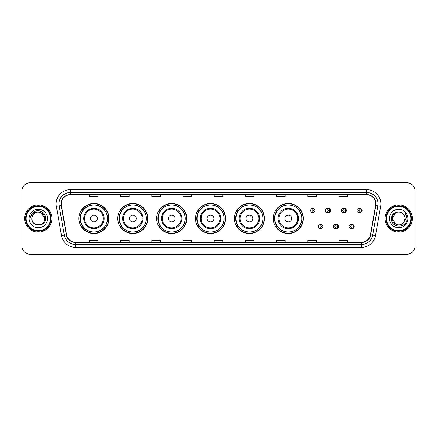 <?xml version="1.0" encoding="UTF-8"?>
<svg xmlns="http://www.w3.org/2000/svg" width="437" height="437" viewBox="0 0 437 437"><rect width="100%" height="100%" fill="white"/><g stroke="black" fill="none" stroke-linecap="round" stroke-linejoin="round"><path stroke-width="0.66" d="M273.267 218.5A15.038 15.038 0 0 0 288.305 233.538A15.038 15.038 0 0 0 303.344 218.5A15.038 15.038 0 0 0 288.305 203.462A15.038 15.038 0 0 0 273.267 218.5M234.39 218.5A15.038 15.038 0 0 0 249.429 233.538A15.038 15.038 0 0 0 264.472 218.5A15.038 15.038 0 0 0 249.429 203.462A15.038 15.038 0 0 0 234.39 218.5M195.514 218.5A15.038 15.038 0 0 0 210.552 233.538A15.038 15.038 0 0 0 225.596 218.5A15.038 15.038 0 0 0 210.552 203.462A15.038 15.038 0 0 0 195.514 218.5M156.637 218.5A15.038 15.038 0 0 0 171.681 233.538A15.038 15.038 0 0 0 186.719 218.5A15.038 15.038 0 0 0 171.681 203.462A15.038 15.038 0 0 0 156.637 218.5M117.761 218.5A15.038 15.038 0 0 0 132.804 233.538A15.038 15.038 0 0 0 147.843 218.5A15.038 15.038 0 0 0 132.804 203.462A15.038 15.038 0 0 0 117.761 218.5M78.889 218.5A15.038 15.038 0 0 0 93.928 233.538A15.038 15.038 0 0 0 108.966 218.5A15.038 15.038 0 0 0 93.928 203.462A15.038 15.038 0 0 0 78.889 218.5M335.949 228.666A2.13 2.13 0 0 0 338.533 226.59A2.13 2.13 0 0 0 335.949 224.509M351.67 228.666A2.13 2.13 0 0 0 354.254 226.59A2.13 2.13 0 0 0 351.67 224.509M328.089 212.551A2.13 2.13 0 0 0 330.672 210.47A2.13 2.13 0 0 0 328.089 208.389M343.81 212.551A2.13 2.13 0 0 0 346.394 210.47A2.13 2.13 0 0 0 343.81 208.389M359.531 212.551A2.13 2.13 0 0 0 362.115 210.47A2.13 2.13 0 0 0 359.531 208.389M82.495 226.164A13.76 13.76 0 0 1 82.495 210.836M121.371 226.164A13.76 13.76 0 0 1 121.371 210.836M160.248 226.164A13.76 13.76 0 0 1 160.248 210.836M199.119 226.164A13.76 13.76 0 0 1 199.119 210.836M237.996 226.164A13.76 13.76 0 0 1 237.996 210.836M276.872 226.164A13.76 13.76 0 0 1 276.872 210.836M21.85 191.259L21.85 245.741A8.511 8.511 0 0 0 30.361 254.252L406.639 254.252A8.511 8.511 0 0 0 415.15 245.741L415.15 191.259A8.511 8.511 0 0 0 406.639 182.748L30.361 182.748A8.511 8.511 0 0 0 21.85 191.259L21.85 245.741M24.685 218.5A13.623 13.623 0 0 0 38.309 232.123A13.623 13.623 0 0 0 51.927 218.5A13.623 13.623 0 0 0 38.309 204.877A13.623 13.623 0 0 0 24.685 218.5A13.623 13.623 0 0 0 38.309 232.123A13.623 13.623 0 0 0 51.927 218.5A13.623 13.623 0 0 0 38.309 204.877A13.623 13.623 0 0 0 24.685 218.5M385.073 218.5A13.623 13.623 0 0 0 398.691 232.123A13.623 13.623 0 0 0 412.315 218.5A13.623 13.623 0 0 0 398.691 204.877A13.623 13.623 0 0 0 385.073 218.5A13.623 13.623 0 0 0 398.691 232.123A13.623 13.623 0 0 0 412.315 218.5A13.623 13.623 0 0 0 398.691 204.877A13.623 13.623 0 0 0 385.073 218.5M61.235 203.855A9.079 9.079 0 0 1 70.319 194.776L366.681 194.776A9.079 9.079 0 0 1 375.623 205.434L370.461 234.718A9.079 9.079 0 0 1 361.519 242.224L75.481 242.224A9.079 9.079 0 0 1 66.539 234.718L61.377 205.434A9.079 9.079 0 0 1 61.235 203.855M61.011 203.855A9.308 9.308 0 0 0 61.153 205.472L66.315 234.756A9.308 9.308 0 0 0 75.481 242.448L361.519 242.448A9.308 9.308 0 0 0 370.685 234.756L375.847 205.472A9.308 9.308 0 0 0 366.681 194.552L70.319 194.552A9.308 9.308 0 0 0 61.011 203.855M56.346 206.324A14.186 14.186 0 0 1 70.319 189.669L366.681 189.669A14.186 14.186 0 0 1 380.654 206.324L375.492 235.609A14.186 14.186 0 0 1 361.519 247.331L75.481 247.331A14.186 14.186 0 0 1 61.508 235.609L56.346 206.324L59.137 205.827A11.351 11.351 0 0 1 70.319 192.509L366.681 192.509A11.351 11.351 0 0 1 377.863 205.827L372.695 235.111A11.351 11.351 0 0 1 361.519 244.491L75.481 244.491A11.351 11.351 0 0 1 64.305 235.111L59.137 205.827A11.351 11.351 0 0 1 58.968 203.855M406.639 182.748L30.361 182.748M30.361 254.252L406.639 254.252M415.15 245.741L415.15 191.259M370.685 234.756L372.695 235.111L377.863 205.827L380.654 206.324M214.245 194.776L214.245 196.699L222.755 196.699L222.755 194.776M183.027 194.776L183.027 196.699L191.543 196.699L191.543 194.776M151.814 194.776L151.814 196.699L160.33 196.699L160.33 194.776M120.601 194.776L120.601 196.699L129.112 196.699L129.112 194.776M89.388 194.776L89.388 196.699L97.899 196.699L97.899 194.776M245.457 194.776L245.457 196.699L253.973 196.699L253.973 194.776M276.67 194.776L276.67 196.699L285.186 196.699L285.186 194.776M307.888 194.776L307.888 196.699L316.399 196.699L316.399 194.776M339.101 194.776L339.101 196.699L347.612 196.699L347.612 194.776M222.755 242.224L222.755 240.301L214.245 240.301L214.245 242.224M191.543 242.224L191.543 240.301L183.027 240.301L183.027 242.224M160.33 242.224L160.33 240.301L151.814 240.301L151.814 242.224M129.112 242.224L129.112 240.301L120.601 240.301L120.601 242.224M97.899 242.224L97.899 240.301L89.388 240.301L89.388 242.224M253.973 242.224L253.973 240.301L245.457 240.301L245.457 242.224M285.186 242.224L285.186 240.301L276.67 240.301L276.67 242.224M316.399 242.224L316.399 240.301L307.888 240.301L307.888 242.224M347.612 242.224L347.612 240.301L339.101 240.301L339.101 242.224M50.512 218.5A12.203 12.203 0 0 0 38.309 206.297A12.203 12.203 0 0 0 26.105 218.5A12.203 12.203 0 0 0 38.309 230.703A12.203 12.203 0 0 0 50.512 218.5M51.08 218.5A12.771 12.771 0 0 0 38.309 205.729A12.771 12.771 0 0 0 25.537 218.5A12.771 12.771 0 0 0 38.309 231.271A12.771 12.771 0 0 0 51.08 218.5M38.309 212.087L41.515 212.945L44.721 218.5C44.345 214.605 42.203 212.464 38.309 212.087L41.515 212.945L44.721 218.5L41.515 212.945L38.309 212.087L41.515 212.945L44.721 218.5L41.515 212.945L38.309 212.087L41.515 212.945L44.721 218.5C45.115 226.776 31.502 226.776 31.896 218.5C31.295 227.464 45.912 227.256 45.623 218.5C46.12 212.366 38.15 208.389 33.431 212.218C31.764 213.556 30.765 215.272 30.437 217.375C31.759 213.611 34.381 211.852 38.309 212.087L41.515 212.945L44.721 218.5C45.115 226.776 31.502 226.776 31.896 218.5C31.502 226.776 45.115 226.776 44.721 218.5C45.115 226.776 31.502 226.776 31.896 218.5C31.502 226.776 45.115 226.776 44.721 218.5C45.115 226.776 31.502 226.776 31.896 218.5A6.413 6.413 0 0 1 38.309 212.087L41.515 212.945L44.721 218.5A6.413 6.413 0 0 0 44.721 218.265M29.055 218.5A9.253 9.253 0 0 0 38.309 227.753A9.253 9.253 0 0 0 47.562 218.5A9.253 9.253 0 0 0 38.309 209.247A9.253 9.253 0 0 0 29.055 218.5M97.331 218.5A3.403 3.403 0 0 0 93.928 215.097A3.403 3.403 0 0 0 90.519 218.5A3.403 3.403 0 0 0 93.928 221.903A3.403 3.403 0 0 0 97.331 218.5M104.143 218.5A10.215 10.215 0 0 0 93.928 208.285A10.215 10.215 0 0 0 83.713 218.5A10.215 10.215 0 0 0 93.928 228.715A10.215 10.215 0 0 0 104.143 218.5A10.215 10.215 0 0 1 93.928 228.715A10.215 10.215 0 0 1 83.713 218.5M107.404 218.5A13.481 13.481 0 0 0 93.928 205.019A13.481 13.481 0 0 0 80.446 218.5A13.481 13.481 0 0 0 93.928 231.981A13.481 13.481 0 0 0 107.404 218.5M108.682 218.5A14.754 14.754 0 0 1 81.315 226.164L82.686 226.164A13.607 13.607 0 0 0 107.535 218.533A13.607 13.607 0 0 0 82.686 210.836L81.315 210.836A14.754 14.754 0 0 1 108.682 218.5M136.207 218.5A3.403 3.403 0 0 0 132.804 215.097A3.403 3.403 0 0 0 129.396 218.5A3.403 3.403 0 0 0 132.804 221.903A3.403 3.403 0 0 0 136.207 218.5M143.019 218.5A10.215 10.215 0 0 0 132.804 208.285A10.215 10.215 0 0 0 122.589 218.5A10.215 10.215 0 0 0 132.804 228.715A10.215 10.215 0 0 0 143.019 218.5A10.215 10.215 0 0 1 132.804 228.715A10.215 10.215 0 0 1 122.589 218.5M146.28 218.5A13.481 13.481 0 0 0 132.804 205.019A13.481 13.481 0 0 0 119.323 218.5A13.481 13.481 0 0 0 132.804 231.981A13.481 13.481 0 0 0 146.28 218.5M147.559 218.5A14.754 14.754 0 0 1 120.191 226.164L121.557 226.164A13.607 13.607 0 0 0 146.406 218.533A13.607 13.607 0 0 0 121.557 210.836L120.191 210.836A14.754 14.754 0 0 1 147.559 218.5M175.084 218.5A3.403 3.403 0 0 0 171.681 215.097A3.403 3.403 0 0 0 168.272 218.5A3.403 3.403 0 0 0 171.681 221.903A3.403 3.403 0 0 0 175.084 218.5M181.896 218.5A10.215 10.215 0 0 0 171.681 208.285A10.215 10.215 0 0 0 161.461 218.5A10.215 10.215 0 0 0 171.681 228.715A10.215 10.215 0 0 0 181.896 218.5A10.215 10.215 0 0 1 171.681 228.715A10.215 10.215 0 0 1 161.461 218.5M185.157 218.5A13.481 13.481 0 0 0 171.681 205.019A13.481 13.481 0 0 0 158.199 218.5A13.481 13.481 0 0 0 171.681 231.981A13.481 13.481 0 0 0 185.157 218.5M186.435 218.5A14.754 14.754 0 0 1 159.068 226.164L160.434 226.164A13.607 13.607 0 0 0 185.283 218.533A13.607 13.607 0 0 0 160.434 210.836L159.068 210.836A14.754 14.754 0 0 1 186.435 218.5M213.961 218.5A3.403 3.403 0 0 0 210.552 215.097A3.403 3.403 0 0 0 207.149 218.5A3.403 3.403 0 0 0 210.552 221.903A3.403 3.403 0 0 0 213.961 218.5M220.772 218.5A10.215 10.215 0 0 0 210.552 208.285A10.215 10.215 0 0 0 200.337 218.5A10.215 10.215 0 0 0 210.552 228.715A10.215 10.215 0 0 0 220.772 218.5A10.215 10.215 0 0 1 210.552 228.715A10.215 10.215 0 0 1 200.337 218.5M224.034 218.5A13.481 13.481 0 0 0 210.552 205.019A13.481 13.481 0 0 0 197.076 218.5A13.481 13.481 0 0 0 210.552 231.981A13.481 13.481 0 0 0 224.034 218.5M225.312 218.5A14.754 14.754 0 0 1 197.945 226.164L199.31 226.164A13.607 13.607 0 0 0 224.159 218.533A13.607 13.607 0 0 0 199.31 210.836L197.945 210.836A14.754 14.754 0 0 1 225.312 218.5M252.837 218.5A3.403 3.403 0 0 0 249.429 215.097A3.403 3.403 0 0 0 246.026 218.5A3.403 3.403 0 0 0 249.429 221.903A3.403 3.403 0 0 0 252.837 218.5M259.644 218.5A10.215 10.215 0 0 0 249.429 208.285A10.215 10.215 0 0 0 239.214 218.5A10.215 10.215 0 0 0 249.429 228.715A10.215 10.215 0 0 0 259.644 218.5A10.215 10.215 0 0 1 249.429 228.715A10.215 10.215 0 0 1 239.214 218.5M262.91 218.5A13.481 13.481 0 0 0 249.429 205.019A13.481 13.481 0 0 0 235.953 218.5A13.481 13.481 0 0 0 249.429 231.981A13.481 13.481 0 0 0 262.91 218.5M264.188 218.5A14.754 14.754 0 0 1 236.821 226.164L238.187 226.164A13.607 13.607 0 0 0 263.036 218.533A13.607 13.607 0 0 0 238.187 210.836L236.821 210.836A14.754 14.754 0 0 1 264.188 218.5M291.714 218.5A3.403 3.403 0 0 0 288.305 215.097A3.403 3.403 0 0 0 284.902 218.5A3.403 3.403 0 0 0 288.305 221.903A3.403 3.403 0 0 0 291.714 218.5M298.52 218.5A10.215 10.215 0 0 0 288.305 208.285A10.215 10.215 0 0 0 278.09 218.5A10.215 10.215 0 0 0 288.305 228.715A10.215 10.215 0 0 0 298.52 218.5A10.215 10.215 0 0 1 288.305 228.715A10.215 10.215 0 0 1 278.09 218.5M301.787 218.5A13.481 13.481 0 0 0 288.305 205.019A13.481 13.481 0 0 0 274.829 218.5A13.481 13.481 0 0 0 288.305 231.981A13.481 13.481 0 0 0 301.787 218.5M303.065 218.5A14.754 14.754 0 0 1 275.698 226.164L277.063 226.164A13.607 13.607 0 0 0 301.912 218.533A13.607 13.607 0 0 0 277.063 210.836L275.698 210.836A14.754 14.754 0 0 1 303.065 218.5M401.898 224.055A6.413 6.413 0 0 0 403.63 222.591L401.898 224.055L395.485 224.055L392.279 218.5L395.485 212.945L401.898 212.945L402.892 213.655C398.959 209.525 391.377 212.928 391.448 218.5C390.727 228.404 406.781 228.66 407.044 218.981L407.055 218.5C407.033 216.397 406.334 214.551 404.957 212.956C406.006 214.676 406.372 216.523 406.06 218.5L403.63 222.591L401.898 224.055L395.485 224.055L392.279 218.5L395.485 224.055L401.898 224.055L403.63 222.591L401.898 224.055L395.485 224.055L392.279 218.5C391.945 224.203 400.03 227.191 403.498 222.744L402.193 223.875M410.895 218.5A12.203 12.203 0 0 0 398.691 206.297A12.203 12.203 0 0 0 386.488 218.5A12.203 12.203 0 0 0 398.691 230.703A12.203 12.203 0 0 0 410.895 218.5M411.463 218.5A12.771 12.771 0 0 0 398.691 205.729A12.771 12.771 0 0 0 385.92 218.5A12.771 12.771 0 0 0 398.691 231.271A12.771 12.771 0 0 0 411.463 218.5M403.63 222.591L405.104 218.5C405.072 216.566 404.334 214.949 402.892 213.655M389.438 218.5A9.253 9.253 0 0 0 398.691 227.753A9.253 9.253 0 0 0 407.945 218.5A9.253 9.253 0 0 0 398.691 209.247A9.253 9.253 0 0 0 389.438 218.5M401.898 212.945A6.413 6.413 0 0 0 392.279 218.5M405.017 213.027L407.055 218.74M404.957 212.956L406.628 215.856M314.951 210.47A2.13 2.13 0 0 1 312.826 212.595A2.13 2.13 0 0 1 310.696 210.47A2.13 2.13 0 0 1 312.826 208.34A2.13 2.13 0 0 1 314.951 210.47A2.13 2.13 0 0 0 312.826 208.34A2.13 2.13 0 0 0 310.696 210.47M329.766 210.47A2.13 2.13 0 0 1 327.635 212.595A2.13 2.13 0 0 1 325.51 210.47A2.13 2.13 0 0 1 327.635 208.34A2.13 2.13 0 0 1 329.766 210.47A2.13 2.13 0 0 0 327.635 208.34A2.13 2.13 0 0 0 325.51 210.47M345.487 210.47A2.13 2.13 0 0 1 343.356 212.595A2.13 2.13 0 0 1 341.231 210.47A2.13 2.13 0 0 1 343.356 208.34A2.13 2.13 0 0 1 345.487 210.47A2.13 2.13 0 0 0 343.356 208.34A2.13 2.13 0 0 0 341.231 210.47M361.208 210.47A2.13 2.13 0 0 1 359.077 212.595A2.13 2.13 0 0 1 356.947 210.47A2.13 2.13 0 0 1 359.077 208.34A2.13 2.13 0 0 1 361.208 210.47A2.13 2.13 0 0 0 359.077 208.34A2.13 2.13 0 0 0 356.947 210.47M318.557 226.59A2.13 2.13 0 0 1 320.682 224.46A2.13 2.13 0 0 1 322.812 226.59A2.13 2.13 0 0 1 320.682 228.715A2.13 2.13 0 0 1 318.557 226.59A2.13 2.13 0 0 0 320.682 228.715A2.13 2.13 0 0 0 322.812 226.59M333.371 226.59A2.13 2.13 0 0 1 335.496 224.46A2.13 2.13 0 0 1 337.626 226.59A2.13 2.13 0 0 1 335.496 228.715A2.13 2.13 0 0 1 333.371 226.59A2.13 2.13 0 0 0 335.496 228.715A2.13 2.13 0 0 0 337.626 226.59M349.087 226.59A2.13 2.13 0 0 1 351.217 224.46A2.13 2.13 0 0 1 353.347 226.59A2.13 2.13 0 0 1 351.217 228.715A2.13 2.13 0 0 1 349.087 226.59A2.13 2.13 0 0 0 351.217 228.715A2.13 2.13 0 0 0 353.347 226.59M366.681 189.669L366.681 194.552M59.137 205.827L61.153 205.472M75.481 247.331L75.481 242.448M361.519 242.448L361.519 247.331M61.508 235.609L66.315 234.756M375.847 205.472L377.863 205.827M70.319 189.669L70.319 194.552M372.695 235.111L375.492 235.609M103.312 218.5A9.385 9.385 0 0 0 93.928 209.115A9.385 9.385 0 0 0 84.543 218.5A9.385 9.385 0 0 0 93.928 227.885A9.385 9.385 0 0 0 103.312 218.5M142.189 218.5A9.385 9.385 0 0 0 132.804 209.115A9.385 9.385 0 0 0 123.42 218.5A9.385 9.385 0 0 0 132.804 227.885A9.385 9.385 0 0 0 142.189 218.5M181.065 218.5A9.385 9.385 0 0 0 171.681 209.115A9.385 9.385 0 0 0 162.296 218.5A9.385 9.385 0 0 0 171.681 227.885A9.385 9.385 0 0 0 181.065 218.5M219.937 218.5A9.385 9.385 0 0 0 210.552 209.115A9.385 9.385 0 0 0 201.167 218.5A9.385 9.385 0 0 0 210.552 227.885A9.385 9.385 0 0 0 219.937 218.5M258.813 218.5A9.385 9.385 0 0 0 249.429 209.115A9.385 9.385 0 0 0 240.044 218.5A9.385 9.385 0 0 0 249.429 227.885A9.385 9.385 0 0 0 258.813 218.5M297.69 218.5A9.385 9.385 0 0 0 288.305 209.115A9.385 9.385 0 0 0 278.921 218.5A9.385 9.385 0 0 0 288.305 227.885A9.385 9.385 0 0 0 297.69 218.5M312.116 210.47A0.71 0.71 0 0 0 312.826 211.18A0.71 0.71 0 0 0 313.531 210.47A0.71 0.71 0 0 0 312.826 209.76A0.71 0.71 0 0 0 312.116 210.47M329.596 208.618A2.698 2.698 0 0 1 329.596 212.316M326.925 210.47A0.71 0.71 0 0 0 327.635 211.18A0.71 0.71 0 0 0 328.345 210.47A0.71 0.71 0 0 0 327.635 209.76A0.71 0.71 0 0 0 326.925 210.47M345.317 208.618A2.698 2.698 0 0 1 345.317 212.316M342.646 210.47A0.71 0.71 0 0 0 343.356 211.18A0.71 0.71 0 0 0 344.066 210.47A0.71 0.71 0 0 0 343.356 209.76A0.71 0.71 0 0 0 342.646 210.47M361.038 208.618A2.698 2.698 0 0 1 361.038 212.316M358.367 210.47A0.71 0.71 0 0 0 359.077 211.18A0.71 0.71 0 0 0 359.788 210.47A0.71 0.71 0 0 0 359.077 209.76A0.71 0.71 0 0 0 358.367 210.47M321.392 226.59A0.71 0.71 0 0 0 320.682 225.88A0.71 0.71 0 0 0 319.977 226.59A0.71 0.71 0 0 0 320.682 227.295A0.71 0.71 0 0 0 321.392 226.59M337.457 224.738A2.698 2.698 0 0 1 337.457 228.436M336.206 226.59A0.71 0.71 0 0 0 335.496 225.88A0.71 0.71 0 0 0 334.786 226.59A0.71 0.71 0 0 0 335.496 227.295A0.71 0.71 0 0 0 336.206 226.59M353.178 224.738A2.698 2.698 0 0 1 353.178 228.436M351.927 226.59A0.71 0.71 0 0 0 351.217 225.88A0.71 0.71 0 0 0 350.507 226.59A0.71 0.71 0 0 0 351.217 227.295A0.71 0.71 0 0 0 351.927 226.59"/></g></svg>
